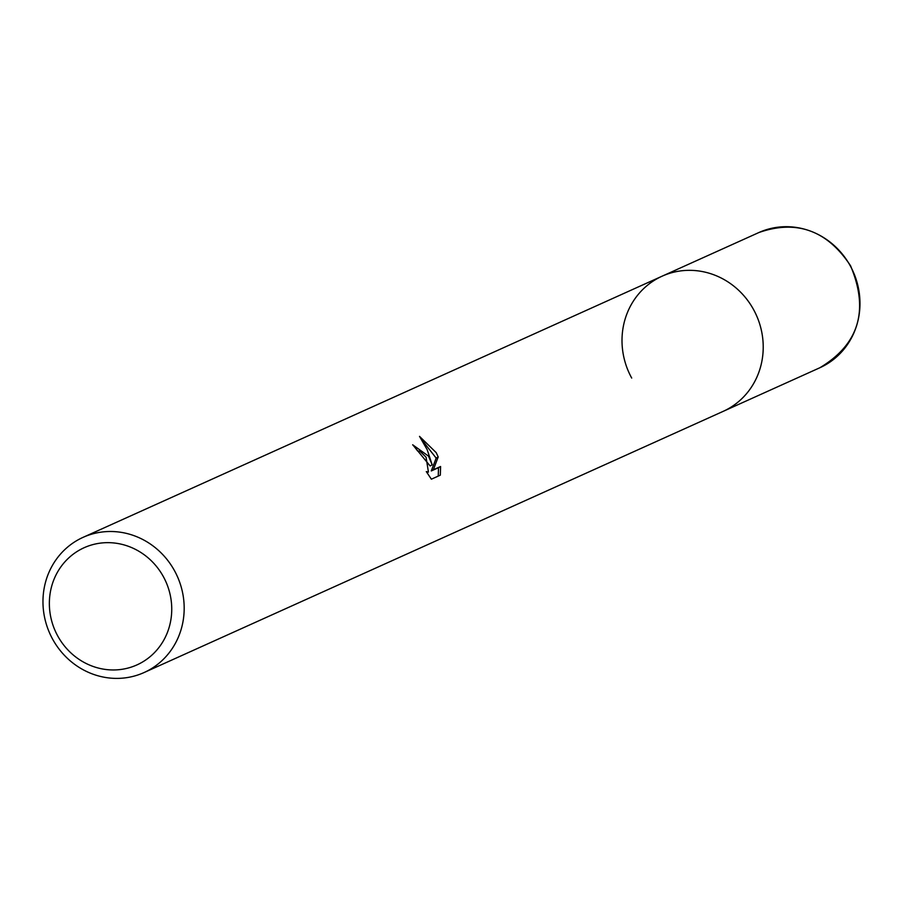 <?xml version="1.0" encoding="UTF-8"?>
<svg xmlns="http://www.w3.org/2000/svg" width="905" height="905" viewBox="0 0 905 905"><rect width="100%" height="100%" fill="white"/><g stroke="black" fill="none" stroke-linecap="round" stroke-linejoin="round"><path stroke-width="1.36" d="M77.864 539.98A74.165 69.866 65.7 0 1 83.079 537.344A74.165 69.866 65.7 0 1 174.484 570.67A74.165 69.866 65.7 0 1 149.291 669.915A74.165 69.866 65.7 0 1 144.065 672.551A74.165 69.866 65.7 0 1 52.66 639.224A74.165 69.866 65.7 0 1 77.864 539.98M631.701 378.064A74.165 69.866 65.7 0 1 662.121 276.183A74.165 69.866 65.7 0 1 754.962 312.248A74.165 69.866 65.7 0 1 728.321 408.743A74.165 69.866 65.7 0 1 723.106 411.39L144.065 672.551M432.171 464.819L427.183 449.672L419.513 436.368L436.187 452.624L438.201 456.957L433.337 469.786L440.588 466.505L440.316 475.159L431.368 479.198L426.289 471.596L428.427 472.025L426.074 457.195L419.943 451.233L417.578 450.95A74.165 69.866 -114.3 0 0 412.669 444.774L428.472 456.109L432.171 464.819L430.124 465.973L413.709 445.973M163.341 576.598A64.278 60.545 65.7 0 1 141.497 662.607A64.278 60.545 65.7 0 1 57.762 636.023A64.278 60.545 65.7 0 1 79.595 550.014A64.278 60.545 65.7 0 1 163.341 576.598M438.235 476.109L438.518 467.67L431.266 470.951L436.176 458.1L422.239 440.396M438.518 467.681L440.588 466.505M431.266 470.951L433.337 469.786M436.176 458.1L438.212 456.957M758.876 232.54L662.121 276.183A74.165 69.866 65.7 0 1 753.526 309.499A74.165 69.866 65.7 0 1 723.106 411.39L819.862 367.747A74.165 69.866 65.7 0 0 850.281 265.866A74.165 69.866 65.7 0 0 758.876 232.54C796.694 219.372 827.249 230.447 850.553 265.765C869.23 310.279 858.992 344.273 819.862 367.747M662.121 276.183L83.079 537.344M428.427 472.025L427.013 472.817"/></g></svg>
